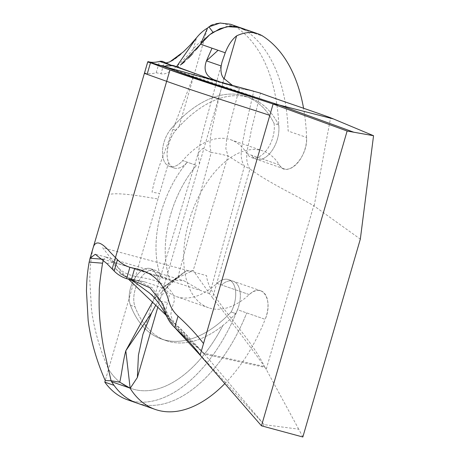 <?xml version="1.0" encoding="UTF-8"?>
<svg xmlns="http://www.w3.org/2000/svg" width="460" height="460" viewBox="0 0 460 460"><rect width="100%" height="100%" fill="white"/><g stroke="black" fill="none" stroke-linecap="round" stroke-linejoin="round"><path stroke-width="0.34" stroke-dasharray="2.3 1.72" d="M230.437 24.23L235.457 26.709L244.68 29.912L235.457 26.709A190.452 108.037 -70.8 0 1 278.812 125.275A190.452 108.037 -70.8 0 1 278.915 127.828A23.713 13.449 -70.8 0 1 277.397 139.173A23.713 13.449 -70.8 0 1 256.255 159.206A23.713 13.449 -70.8 0 1 251.614 155.238A23.713 13.449 109.2 0 0 256.255 159.206A23.713 13.449 109.2 0 0 272.515 149.891A23.713 13.449 109.2 0 0 278.668 124.976A128.903 73.123 109.2 0 0 250.447 97.997A128.903 73.123 109.2 0 0 175.749 130.352A22.96 13.024 109.2 0 0 168.584 143.986A22.96 13.024 109.2 0 0 173.983 167.963A22.96 13.024 109.2 0 0 187.289 162.202A82.984 47.075 109.2 0 0 161.391 211.485A82.984 47.075 109.2 0 0 160.747 276.236L169.97 279.444A82.984 47.075 -70.8 0 1 170.614 214.688A82.984 47.075 109.2 0 0 169.97 279.444L156.136 274.637A22.5 12.759 109.2 0 0 150.673 268.697A22.5 12.759 109.2 0 0 130.617 287.701A22.5 12.759 109.2 0 0 130.439 305.256A127.983 72.599 109.2 0 0 161.535 339.054A127.983 72.599 109.2 0 0 231.133 311.983L235.744 313.588A23.713 13.449 109.2 0 0 233.214 281.221A23.713 13.449 109.2 0 0 221.593 284.981A23.713 13.449 -70.8 0 1 233.214 281.221A23.713 13.449 -70.8 0 1 238.792 305.98A23.713 13.449 -70.8 0 1 237.509 309.724L265.178 319.338L237.509 309.724L235.744 313.588A127.983 72.599 -70.8 0 1 222.893 325.484A119.318 67.683 -70.8 0 1 108.537 369.248L105.242 380.592L108.543 369.242C99.722 349.169 94.024 329.101 91.454 309.034L89.746 279.433C90.12 268.398 90.332 263.448 92.454 250.769L93.087 247.871M196.477 49.335L192.349 54.084M188.422 58.178L184.564 61.795M181.66 64.17L180.429 65.061M177.307 66.884L176.237 67.051L176.536 66.614M173.805 65.665L176.237 67.051L171.614 65.251M170.947 64.992L164.272 62.37L166.566 62.882L171.327 61.088M180.774 54.205L190.101 45.143L199.703 34.218M162.989 61.554L166.117 62.916M172.138 65.676L159.999 65.412L156.521 64.308M163.961 66.28L160.04 65.222M161.098 65.492L277.742 104.501M169.964 69.96L166.934 68.902M156.136 274.637L160.747 276.236A22.5 12.759 109.2 0 0 155.284 270.296A22.5 12.759 109.2 0 0 135.228 289.305A22.5 12.759 109.2 0 0 135.05 306.86A127.983 72.599 109.2 0 0 166.146 340.653A127.983 72.599 109.2 0 0 235.744 313.588L231.133 311.983A127.983 72.599 -70.8 0 1 130.439 305.256A22.5 12.759 -70.8 0 1 137.396 274.626A22.5 12.759 -70.8 0 1 156.136 274.637A82.984 47.075 109.2 0 0 176.301 296.55A82.984 47.075 109.2 0 0 216.982 283.383A23.713 13.449 -70.8 0 1 233.806 284.608A23.713 13.449 -70.8 0 1 231.133 311.983A23.713 13.449 109.2 0 0 228.603 279.617A23.713 13.449 109.2 0 0 216.982 283.383L249.262 294.596A23.713 13.449 -70.8 0 1 260.883 290.835A23.713 13.449 -70.8 0 1 266.461 315.594A23.713 13.449 -70.8 0 1 265.178 319.338C273.677 299.765 262.091 281.715 249.262 294.596A82.984 47.075 -70.8 0 1 208.581 307.763A82.984 47.075 -70.8 0 1 189.06 221.099A82.984 47.075 -70.8 0 1 263.045 150.983A82.984 47.075 -70.8 0 1 279.283 164.852L247.003 153.64A23.713 13.449 109.2 0 0 251.643 157.602A23.713 13.449 109.2 0 0 267.904 148.287A23.713 13.449 109.2 0 0 274.056 123.378L278.668 124.976M306.584 137.442A190.452 108.037 -70.8 0 0 303.571 108.272A190.452 108.037 -70.8 0 1 306.584 137.442A23.713 13.449 -70.8 0 1 305.066 148.781A23.713 13.449 -70.8 0 1 283.923 168.814A23.713 13.449 -70.8 0 1 279.283 164.852C286.643 179.101 308.154 157.441 306.584 137.442L288.138 131.031A190.452 108.037 -70.8 0 0 244.68 29.912L263.126 36.317L244.68 29.912L239.614 27.422M219.075 81.483L239.327 88.527L253.782 91.057L239.189 87.061L225.204 83.967L215.723 80.557M171.137 128.754A22.96 13.024 109.2 0 0 163.973 142.387A22.96 13.024 109.2 0 0 169.372 166.365A22.96 13.024 109.2 0 0 182.677 160.597L196.512 165.405A82.984 47.075 109.2 0 0 170.614 214.688A82.984 47.075 -70.8 0 1 196.512 165.405L182.677 160.597A22.96 13.024 -70.8 0 1 163.685 160.005A22.96 13.024 -70.8 0 1 171.137 128.754A128.903 73.123 -70.8 0 1 274.056 123.378A128.903 73.123 109.2 0 0 245.835 96.393A128.903 73.123 109.2 0 0 171.137 128.754L175.749 130.352M136.885 403.052A131.169 74.405 109.2 0 0 246.732 312.926A131.169 74.405 -70.8 0 1 136.885 403.052M127.661 399.849A131.169 74.405 109.2 0 0 237.509 309.724A131.169 74.405 109.2 0 1 132.365 401.183M112.102 382.536L111.078 380.742M302.841 437L298.724 429.186L264.184 424.649L200.221 354.907M167.216 317.279L173.109 324.507L203.653 353.102L264.184 424.649L262.292 426.207M298.724 429.186L266.196 369.311L313.731 205.7L360.329 239.119M266.196 369.311L264.465 366.522L203.653 353.102L179.94 327.968C174.685 323.984 171.637 319.527 170.809 314.594C171.419 310.247 172.511 305.94 174.098 301.679C175.892 291.312 162.662 282.124 151.725 279.755C140.984 276.621 128.11 277.265 119.192 268.628L113.798 262.142L201.595 290.846L183.741 280.675L172.236 280.364L193.2 270.463L212.52 297.821L249.952 168.975C269.198 182.873 294.44 194.689 313.731 205.7M212.52 297.821C230.494 320.338 247.814 343.24 264.465 366.522M103.385 259.906L103.586 259.279L172.236 280.364L163.49 287.621L186.26 271.13L193.2 270.463L228.074 155.992L244.404 166.152L209.771 293.704L201.595 290.846M159.384 65.211L253.782 91.057L245.105 128.679C243.742 140.645 237.394 155.227 244.404 166.152L249.952 168.975C242.782 157.981 249.533 143.204 251.085 131.135L260.527 93.144M314.18 205.827L330.596 117.754M102.643 259.204L103.586 259.279L105.995 257.059L113.798 262.142L116.093 269.14L125.31 276.615L131.014 279.093L137.546 280.583L152.306 287.787L160.96 301.334L165.209 313.852M163.49 287.621L160.781 288.978L152.375 302.277M239.189 87.061L225.699 84.111L215.544 80.506M199.812 75.239L176.22 67.125L178.457 66.32M224.836 383.611A131.169 74.405 109.2 0 0 265.178 319.338M157.751 307.349L224.135 78.855M274.056 123.378A23.713 13.449 -70.8 0 1 265.052 152.03A23.713 13.449 -70.8 0 1 247.003 153.64L279.283 164.852M247.003 153.64A82.984 47.075 109.2 0 0 230.765 139.765A82.984 47.075 109.2 0 0 182.677 160.597M216.982 283.383L249.262 294.596M144.394 73.364L144.699 72.968C148.131 73.985 151.967 73.91 156.193 72.755L160.977 73.721C167.187 76.084 180.159 64.561 193.28 49.065C196.656 44.89 200.324 41.664 204.28 39.387L194.413 73.669L171.626 132.56C165.065 152.248 155.624 172.287 152.047 192.165L159.614 193.47L158.021 198.961L138.995 195.874C122.757 193.568 112.677 193.171 108.75 194.683L113.373 178.049M278.812 125.275A128.903 73.123 109.2 0 0 179.009 126.69C170.068 134.349 164.162 152.846 168.624 162.438A22.96 13.024 109.2 0 0 187.289 162.202A82.984 47.075 109.2 0 0 160.747 276.236A22.5 12.759 109.2 0 0 142.008 276.23A22.5 12.759 109.2 0 0 135.05 306.86A127.983 72.599 109.2 0 0 222.893 325.484A119.318 67.683 109.2 0 1 108.537 369.248L158.016 198.961M204.28 39.387L207.581 28.031L205.844 29.106M235.457 26.709L220.599 23M215.855 23.765L213.29 24.501M210.64 25.49L209.478 26.277M209.288 26.462L208.92 26.864M108.75 194.683L89.154 262.119M106.898 263.568L113.804 262.142M112.154 268.95L116.093 269.14C121.055 274.292 127.328 277.84 134.918 279.783L144.773 281.859L162.909 288L169.291 295.544L167.601 302.519C164.956 310.092 166.796 317.423 173.109 324.507L170.453 319.993L162.903 304.02M126.598 278.662L143.508 281.646M147.476 291.531L160.96 301.334L167.607 302.513M165.054 310.799L170.453 319.993M174.719 327.531L203.648 353.107M186.26 271.13L183.5 272.717L168.797 284.774L155.67 305.388M154.227 298.839L177.796 277.754L211.226 152.501C215.309 152.915 220.927 154.077 228.074 155.992L225.843 148.632L226.556 140.444L229.804 124.465L239.327 88.527L253.782 91.057M232.07 85.065L239.327 88.527L214.32 79.85M199.416 163.927L198.093 153.968L198.375 152.766L202.791 148.425L211.226 152.501C207.609 141.191 212.871 127.454 214.814 115.46L223.704 78.309M202.095 31.947L204.499 30.026M173.46 59.811L175.024 58.754M176.968 57.322L178.664 55.982M160.718 61.186L161.742 61.209M162.811 61.479L164.272 62.37L160.977 73.721M144.699 72.968L147.993 61.617M165.801 314.933L191.262 339.957L203.964 353.999L264.931 367.391C248.843 333.345 208.018 297.942 206.592 275.62L102.643 247.693L120.589 270.923L128.593 279.249M216.257 372.646L215.711 373.094M130.439 305.256L135.05 306.86M168.624 162.438L159.608 193.47M194.413 73.669L179.009 126.69M193.28 49.065L196.581 37.714M156.193 72.755L159.493 61.398M170.045 64.636L164.945 62.738M159.999 65.412L151.742 62.796M156.078 64.187L157.038 64.469M149.236 62.479L160.58 65.36M228.603 279.617L260.883 290.835M283.923 168.814L251.643 157.602M225.204 83.967L230.914 85.566L228.183 84.646M169.372 166.365L173.983 167.963M245.835 96.393L250.447 97.997M150.673 268.697L155.284 270.296M161.535 339.054L166.146 340.653M106.145 257.105L183.741 280.675M160.166 65.464L225.699 84.111M176.22 67.125L204.878 77.079M230.765 139.765L263.045 150.983M176.301 296.55L208.581 307.763M105.995 257.059L95.243 254.271M125.31 276.615L119.565 273.499L126.971 277.138C129.174 278.277 135.539 280.531 136.35 280.381M131.698 279.565L137.385 280.554M167.837 315.537L177.865 328.331L189.911 340.245M144.773 281.865L137.546 280.583M141.996 281.393L135.873 280.312M179.917 276.736L172.592 281.025M183.5 272.722L160.804 289.012M168.021 286.494L164.847 289.696L168.791 284.774M198.093 153.968L199.858 144.808L203.763 128.863L222.002 62.106M142.945 334.23L198.375 152.766"/><path stroke-width="0.69" d="M244.68 29.912L239.579 27.41L226.809 26.599L213.02 32.298L208.92 26.864L220.075 23.046L230.437 24.23L239.579 27.41M213.02 32.298C208.552 35.316 204.389 39.284 200.537 44.194L207.581 28.031L208.92 26.864L207.581 28.031C203.619 30.308 199.956 33.534 196.581 37.714L176.536 66.614M180.429 65.061L200.537 44.194L196.477 49.335M192.349 54.084L188.422 58.178M184.564 61.795L181.66 64.17M178.457 66.32L177.307 66.884M215.723 80.557L213.538 79.557L211.514 79.333L205.781 77.395L173.805 65.665L171.614 65.251L172.138 65.676L162.989 61.554L159.493 61.398L160.718 61.186M166.117 62.916L169.838 61.847L183.471 51.779L190.101 45.143L196.581 37.714M180.4 67.959L172.138 65.676L159.493 61.398C155.267 62.56 151.432 62.629 147.993 61.617C151.432 62.629 155.267 62.56 159.493 61.398M156.521 64.308L147.993 61.617L147.689 62.014A187.795 3.95 125.6 0 0 147.993 61.617M160.04 65.222L147.689 62.014L150.489 62.773L147.689 62.014L144.394 73.364L166.664 81.311C198.795 92.903 245.841 107.347 269.807 115.374L200.221 354.907C193.579 346.144 185.081 337.019 174.719 327.531C169.786 322.96 166.56 317.383 165.054 310.799L162.903 304.02L149.937 287.747L131.359 279.806L126.598 278.662C121.773 277.092 117.633 274.545 114.166 271.032L106.898 263.568L95.243 254.271L90.091 258.267L89.154 262.119C87.032 274.804 86.819 279.749 86.451 290.783L88.153 320.384C90.723 340.457 96.422 360.525 105.248 380.592L104.794 382.139L114.017 385.342A131.169 74.405 109.2 0 0 136.885 403.052A131.169 74.405 -70.8 0 1 111.579 381.719L111.078 380.742L105.248 380.592L104.794 382.139A131.169 74.405 109.2 0 0 127.661 399.849L155.33 409.463A131.169 74.405 109.2 0 0 224.836 383.611M144.394 73.364L93.386 246.911C95.87 240.241 101.476 242.012 110.199 252.218L115.448 257.6A111.061 24.897 39.6 0 0 117.467 259.676C120.928 263.195 125.074 265.742 129.898 267.312L134.653 268.456C151.846 271.722 163.076 282.055 168.354 299.443C169.861 306.026 173.081 311.604 178.02 316.181L174.719 327.531L200.14 355.16L261.476 425.822L302.841 437L360.329 239.119L373.549 135.717L330.596 117.754C310.701 110.486 274.93 98.681 260.527 93.144L150.489 62.773L169.964 69.96C202.095 81.546 249.136 96.002 273.108 104.017L169.964 69.96L112.154 268.95M161.098 65.492C167.037 67.861 192.079 76.63 213.152 83.68L279.047 104.966L273.108 104.017L347.122 131.031L353.803 132.227L279.047 104.966L353.803 132.227L373.549 135.717L347.122 131.031L273.108 104.017L279.047 104.966L333.54 118.962M166.934 68.902L150.489 62.773L147.188 74.123M215.544 80.506L214.32 79.85L219.075 81.483M132.365 401.183A131.169 74.405 109.2 0 1 104.794 382.139L114.017 385.342L112.102 382.536M261.476 425.822L347.122 131.031L261.476 425.822L302.841 437L360.329 239.119L373.549 135.717M269.807 115.374L273.108 104.017M277.742 104.501L279.047 104.966M105.248 380.592L111.078 380.742L104.311 351.147C102.511 342.504 101.062 332.534 99.975 321.229C99.136 312.639 98.906 302.818 99.285 291.767C99.021 288.357 100.113 278.835 102.557 263.2L103.385 259.906M111.078 380.742L119.772 382.197L130.03 388.125L111.579 381.719M152.375 302.277L125.81 350.761C122.722 362.526 122.136 371.473 119.772 382.197M172.138 65.676L163.961 66.28M214.435 79.89L213.538 79.557C205.672 75.837 203.308 69.604 206.448 60.864L212.025 48.191L200.537 44.194L209.766 34.678L220.018 28.629L230.19 26.18L239.614 27.422L258.06 33.827A71.133 40.348 -70.8 0 1 263.126 36.317A190.452 108.037 -70.8 0 1 303.571 108.272A190.452 108.037 -70.8 0 0 263.126 36.317M224.135 78.855L236.63 35.846C232.007 39.491 228.212 45.137 225.239 52.773L222.002 62.106L221.174 65.975C220.518 71.518 221.363 75.63 223.704 78.309L232.07 85.065M236.63 35.846A71.133 40.348 -70.8 0 1 258.06 33.827M130.168 388.349A131.169 74.405 109.2 0 0 155.33 409.463M155.67 305.388L151.627 312.834L125.81 350.761L130.163 388.349L137.368 377.499L157.751 307.349M220.599 23L215.855 23.765M213.29 24.501L210.64 25.49M89.154 262.119L102.557 263.2M93.386 246.911L90.091 258.267L102.643 259.204M134.653 268.456L131.359 279.806L147.476 291.531C153.203 295.326 160.845 305.078 165.203 313.852L167.216 317.279M137.368 377.499L138.425 355.189L142.945 334.23L151.627 312.834M225.239 52.779L218.069 50.289L206.448 60.864L221.174 65.975M199.703 34.218L202.095 31.947M204.499 30.026L205.844 29.106M171.327 61.088L173.46 59.811M175.024 58.754L176.968 57.322M178.664 55.982L180.774 54.205M161.742 61.209L162.811 61.479M128.593 279.249L165.801 314.933M218.069 50.289L212.025 48.191M178.02 316.181C188.376 325.668 196.88 334.794 203.515 343.551M129.898 267.312L126.598 278.662M117.467 259.676L114.166 271.032M156.739 64.36L156.256 64.239M204.878 77.079L205.781 77.395M89.786 259.227L93.087 247.871M134.435 282.049C133.095 280.939 131.008 279.967 128.185 279.134"/></g></svg>
